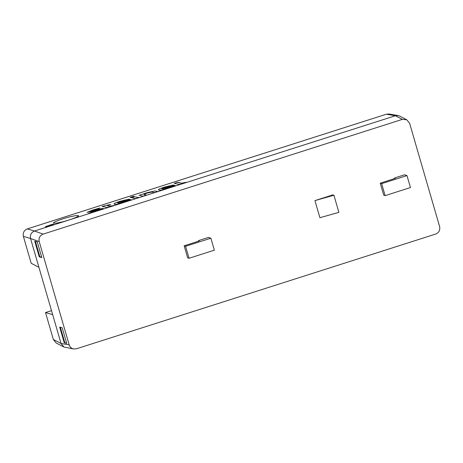 <?xml version="1.0" encoding="UTF-8"?>
<svg xmlns="http://www.w3.org/2000/svg" width="463" height="463" viewBox="0 0 463 463"><rect width="100%" height="100%" fill="white"/><g stroke="black" fill="none" stroke-linecap="round" stroke-linejoin="round"><path stroke-width="0.69" d="M174.262 183.377L177.694 182.295L181.843 183.238C182.81 183.331 185.599 182.266 185.246 182.416L181.843 183.238L177.063 182.434L174.262 183.377L178.458 184.332C179.187 184.546 181.236 184.106 184.598 183.024L186.392 182.399L185.246 182.416L186.392 182.399M158.398 189.662L158.398 189.662C158.792 189.136 160.794 188.291 164.417 187.127C160.794 188.291 158.792 189.136 158.398 189.662L158.398 189.662C158.305 190.061 159.012 190.218 160.522 190.119C164.012 189.847 173.914 186.566 175.315 185.628L172.514 186.271C172.022 186.693 165.297 188.979 163.416 189.043L174.441 185.194L172.682 185.096L164.417 187.127L172.682 185.096L174.441 185.194M139.149 195.299L147.257 192.608L139.149 195.299L143.084 196.196L146.516 195.114L143.924 194.466L147.055 193.071L151.91 192.07L154.301 192.608L157.733 191.532L155.157 190.941L147.257 192.608L155.157 190.941L157.733 191.532M130.039 197.412L132.991 196.422L130.039 197.412L131.313 197.423L134.258 196.434L132.991 196.416L134.258 196.434M131.573 197.718L134.368 196.775L131.573 197.718L135.509 198.615L138.941 197.533L134.368 196.775L138.941 197.533M118.285 203.188L119.066 203.205C120.947 203.141 127.678 200.855 128.164 200.433L130.971 199.79L128.164 200.433C127.678 200.855 120.947 203.141 119.066 203.205L130.097 199.356L128.338 199.264L120.067 201.289C116.45 202.453 114.442 203.298 114.054 203.824L114.054 203.824C113.956 204.229 114.668 204.38 116.172 204.287C119.662 204.009 129.571 200.734 130.971 199.79L131.041 199.738M102.144 206.411L109.662 204.669L102.144 206.411L106.334 207.366C107.069 207.58 109.112 207.146 112.48 206.058L114.268 205.433L109.725 206.272L107.404 205.746L110.715 204.629L109.662 204.663L110.715 204.629M96.321 209.849L90.517 211.394C89.533 211.307 96.067 209.305 98.301 208.796L99.609 208.072L92.733 210.023L87.067 212.372L99.771 209.496L88.699 213.293L102.097 209.195L103.006 208.362L96.321 209.849L103.18 208.466M99.927 208.037L99.609 208.078L99.927 208.037M53.32 223.143L53.783 222.558C56.555 220.886 61.758 219.016 69.392 216.95C61.758 219.016 56.555 220.886 53.783 222.553L53.32 223.143L55.965 223.241L62.586 221.841C70.22 219.775 75.423 217.905 78.195 216.233L78.658 215.642L76.013 215.544L69.392 216.944L76.013 215.544L78.658 215.642M386.368 114.211L27.329 228.89C24.03 230.319 22.716 232.814 23.381 236.379L31.206 263.302L38.915 267.313L61.052 343.494L63.935 347.036L73.762 348.986L76.459 348.789L435.671 234.058C438.97 232.629 440.284 230.128 439.618 226.569L409.61 123.285L406.728 119.738L402.353 119.373L395.379 115.75L386.368 114.211L389.082 114.014M27.329 228.89L34.493 231.02L395.385 115.75L398.087 115.553L399.737 116.109M53.789 224.364L53.639 224.561C54.096 224.127 53.118 224.202 50.704 224.798C53.118 224.202 54.096 224.127 53.639 224.561L48.43 226.43C46.016 227.026 45.038 227.107 45.496 226.667L50.704 224.798L45.496 226.667M189.054 258.261L187.642 257.798L184.164 245.824L185.576 246.293L189.054 258.261L214.369 250.176L210.891 238.208L208.506 237.415L198.505 240.61L198.656 241.119M394.592 177.977L395.361 178.29L380.25 183.192L383.729 195.166L385.135 195.635L410.455 187.544L406.977 175.575L404.587 174.782L394.592 177.977L394.742 178.486M56.22 343.025L53.338 339.483L61.052 343.494L69.207 344.883C69.954 347.134 71.47 348.5 73.75 348.986M43.146 234.11C39.847 235.54 38.533 238.034 39.199 241.599L30.546 238.509C29.887 234.944 31.2 232.449 34.493 231.02L43.146 234.11L402.353 119.373M69.207 344.883L39.199 241.599M314.944 200.612L319.91 217.714L338.887 212.343L333.921 195.241L332.856 194.888L314.944 200.612L333.921 195.241M37.248 241.906L41.792 257.544L39.274 256.867L39.83 256.681L35.396 241.408M39.274 256.867L34.731 241.229L37.248 241.9M41.728 257.312L39.83 256.681M66.672 343.17L64.218 342.73L59.675 327.092L62.192 327.763L66.736 343.401L64.218 342.73M64.779 342.539L60.34 327.266M23.381 236.379L30.546 238.509L38.915 267.313M53.338 339.483L45.513 312.56L51.509 310.644M52.684 314.684L45.513 312.56M185.576 246.293L210.891 238.208M198.505 240.61L199.275 240.922L184.164 245.824M385.135 195.635L381.662 183.661L380.25 183.192M406.977 175.575L381.662 183.661M78.195 216.233C75.423 217.905 70.22 219.775 62.586 221.841M90.638 212.424L99.771 209.496M87.067 212.372L92.733 210.023L99.609 208.078M107.404 205.746L109.725 206.272L114.268 205.433M125.351 200.323L117.417 202.852L125.351 200.323C123.702 200.398 117.428 202.406 117.417 202.852C117.428 202.406 123.702 200.398 125.351 200.323L126.063 200.346M114.054 203.824L114.054 203.824C114.448 203.303 116.45 202.453 120.067 201.289L128.338 199.264L130.097 199.356M143.924 194.466L146.516 195.114M169.695 186.155L161.766 188.69L169.695 186.155C168.052 186.236 161.778 188.238 161.766 188.69C161.778 188.238 168.052 186.236 169.695 186.155L170.407 186.178M162.629 189.026L163.416 189.043C165.297 188.979 172.022 186.693 172.514 186.271L175.367 185.565M406.74 119.749L399.748 116.115M389.07 114.014L398.07 115.547M56.208 343.019L63.923 347.03"/></g></svg>
